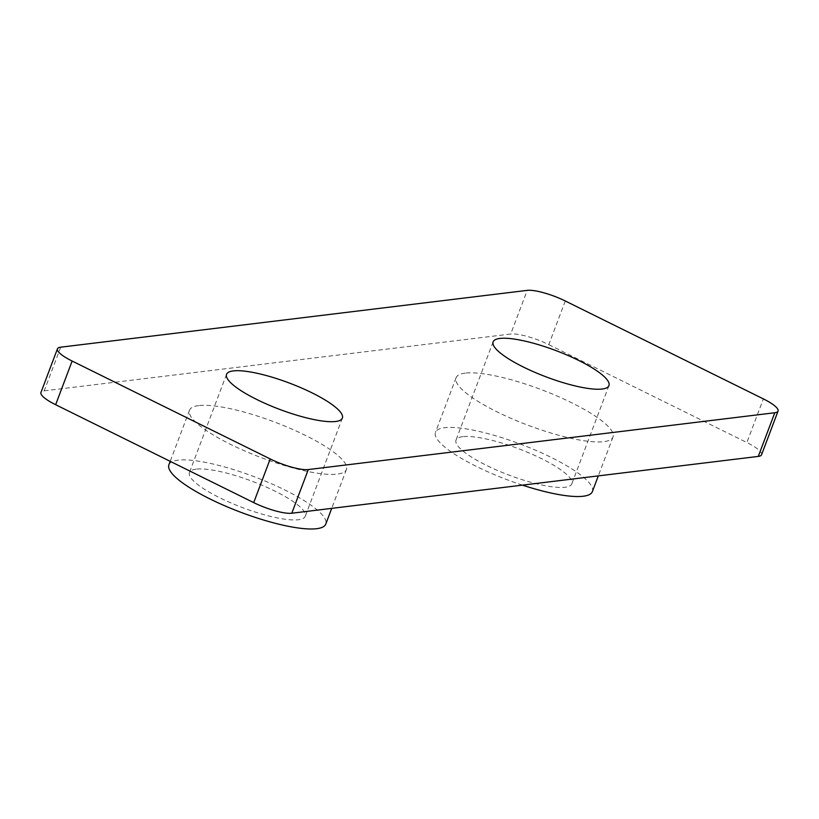 <?xml version="1.0" encoding="UTF-8"?>
<svg xmlns="http://www.w3.org/2000/svg" width="819" height="819" viewBox="0 0 819 819"><rect width="100%" height="100%" fill="white"/><g stroke="black" fill="none" stroke-linecap="round" stroke-linejoin="round"><path stroke-width="0.61" stroke-dasharray="4.09 3.07" d="M60.708 347.184L44.206 390.847A29.945 6.787 20.7 0 0 40.95 392.496M44.206 390.847L510.708 334.029L527.201 290.376M565.294 300.993L548.791 344.645A29.945 6.787 20.7 0 0 510.708 334.029M548.791 344.645L746.867 442.547L763.359 398.894M761.557 454.76A29.945 6.787 20.7 0 0 746.867 442.547M462.735 436.67A61.906 14.036 20.7 0 0 456.009 440.09A61.906 14.036 20.7 0 0 508.957 475.092A61.906 14.036 20.7 0 0 571.826 483.855A61.906 14.036 20.7 0 0 530.517 453.552A61.906 14.036 20.7 0 0 462.735 436.67M196.171 469.144A61.906 14.036 20.7 0 0 189.435 472.553A61.906 14.036 20.7 0 0 242.383 507.565A61.906 14.036 20.7 0 0 305.252 516.318A61.906 14.036 20.7 0 0 263.943 486.025A61.906 14.036 20.7 0 0 196.171 469.144M168.898 464.793A83.855 19.011 -159.3 0 1 178.02 460.165A83.855 19.011 -159.3 0 1 269.83 483.036A83.855 19.011 -159.3 0 1 325.788 524.078M198.638 405.6A83.855 19.011 20.7 0 0 189.517 410.217A83.855 19.011 20.7 0 0 261.251 457.637A83.855 19.011 20.7 0 0 346.406 469.502A83.855 19.011 20.7 0 0 290.448 428.46A83.855 19.011 20.7 0 0 198.638 405.6M522.45 485.135A83.855 19.011 -159.3 0 1 435.473 432.33A83.855 19.011 -159.3 0 1 444.594 427.702A83.855 19.011 -159.3 0 1 536.404 450.573A83.855 19.011 -159.3 0 1 592.362 491.615M465.212 373.126A83.855 19.011 20.7 0 0 456.091 377.754A83.855 19.011 20.7 0 0 527.815 425.174A83.855 19.011 20.7 0 0 612.981 437.039A83.855 19.011 20.7 0 0 557.022 395.997A83.855 19.011 20.7 0 0 465.212 373.126M493.13 341.851L456.009 440.09M608.947 385.616L571.826 483.855M226.556 374.324L189.435 472.553M342.373 418.089L305.252 516.318M189.517 410.217L170.209 461.332M346.406 469.502L331.726 508.364M456.091 377.754L435.473 432.33M612.981 437.039L598.3 475.89"/><path stroke-width="1.23" d="M270.209 458.947L253.706 502.61A29.945 6.787 20.7 0 0 291.799 513.226L308.292 469.563A29.945 6.787 -159.3 0 1 270.209 458.947L72.133 361.046A29.945 6.787 -159.3 0 1 57.443 348.843A29.945 6.787 -159.3 0 1 60.708 347.184L527.201 290.376A29.945 6.787 -159.3 0 1 565.294 300.993L763.359 398.894A29.945 6.787 -159.3 0 1 778.05 411.097A29.945 6.787 -159.3 0 1 774.794 412.745L308.292 469.563M253.706 502.61L55.641 404.709L72.133 361.046M499.856 338.442A61.906 14.036 -159.3 0 1 567.639 355.323A61.906 14.036 -159.3 0 1 608.947 385.616A61.906 14.036 -159.3 0 1 546.078 376.863A61.906 14.036 -159.3 0 1 493.13 341.851A61.906 14.036 -159.3 0 1 499.856 338.442M233.282 370.905A61.906 14.036 -159.3 0 1 301.064 387.786A61.906 14.036 -159.3 0 1 342.373 418.089A61.906 14.036 -159.3 0 1 279.504 409.326A61.906 14.036 -159.3 0 1 226.556 374.324A61.906 14.036 -159.3 0 1 233.282 370.905M57.443 348.843L40.95 392.496A29.945 6.787 20.7 0 0 55.641 404.709M774.794 412.745L758.292 456.408A29.945 6.787 20.7 0 0 761.557 454.76L778.05 411.097M331.726 508.364L325.788 524.078A83.855 19.011 -159.3 0 1 240.622 512.213A83.855 19.011 -159.3 0 1 168.898 464.793L170.209 461.332M598.3 475.89L592.362 491.615A83.855 19.011 -159.3 0 1 522.45 485.135M758.292 456.408L291.799 513.226"/></g></svg>

